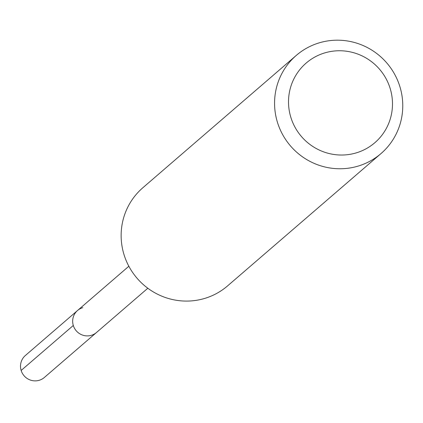 <?xml version="1.0" encoding="UTF-8"?>
<svg xmlns="http://www.w3.org/2000/svg" width="423" height="423" viewBox="0 0 423 423"><rect width="100%" height="100%" fill="white"/><g stroke="black" fill="none" stroke-linecap="round" stroke-linejoin="round"><path stroke-width="0.63" d="M128.851 266.252L25.385 355.489A14.519 14.234 49.2 0 0 22.34 373.266A14.519 14.234 49.2 0 0 39.096 380.319A14.519 14.234 49.2 0 0 44.346 377.48L96.502 332.499A14.519 14.234 -130.8 0 1 91.252 335.344A14.519 14.234 -130.8 0 1 74.496 328.29A14.519 14.234 -130.8 0 1 77.536 310.508A14.519 14.234 -130.8 0 1 82.792 307.664M325.181 52.775A52.579 51.543 -130.8 0 1 390.18 88.507A52.579 51.543 -130.8 0 1 355.822 153.01A52.579 51.543 -130.8 0 1 290.823 117.271A52.579 51.543 -130.8 0 1 325.181 52.775M319.777 42.681A64.83 63.55 -130.8 0 1 394.601 74.178A64.83 63.55 -130.8 0 1 381.007 153.565A64.83 63.55 -130.8 0 1 357.562 166.265A64.83 63.55 -130.8 0 1 282.733 134.768A64.83 63.55 -130.8 0 1 296.327 55.376A64.83 63.55 -130.8 0 1 319.777 42.681M296.327 55.376L142.9 187.701A64.83 63.55 49.2 0 0 129.306 267.087A64.83 63.55 49.2 0 0 204.129 298.59A64.83 63.55 49.2 0 0 227.579 285.89L381.007 153.565M77.536 310.508A14.519 14.234 49.2 0 0 74.496 328.29A14.519 14.234 49.2 0 0 91.252 335.344A14.519 14.234 49.2 0 0 96.502 332.499L147.817 288.243M21.15 370.453L73.316 325.461"/></g></svg>
